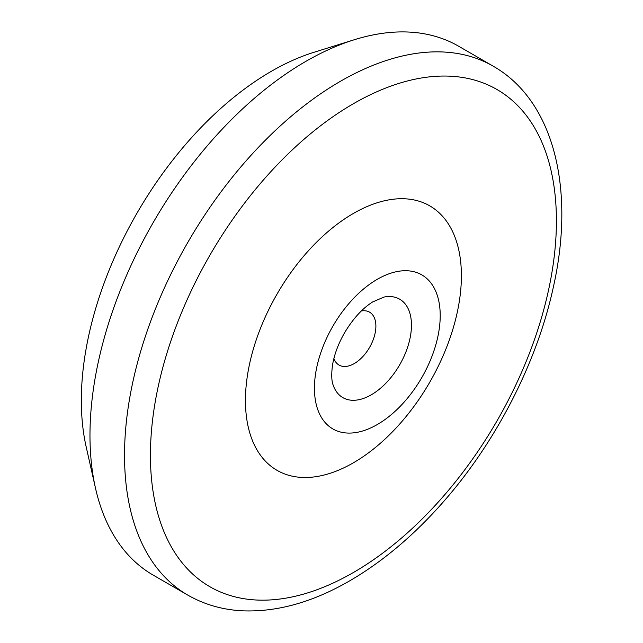 <?xml version="1.0" encoding="UTF-8"?>
<svg xmlns="http://www.w3.org/2000/svg" width="643" height="643" viewBox="0 0 643 643"><rect width="100%" height="100%" fill="white"/><g stroke="black" fill="none" stroke-linecap="round" stroke-linejoin="round"><path stroke-width="0.96" d="M361.366 310.971A30.534 17.634 -60 0 1 369.564 312.16A30.534 17.634 -60 0 1 374.242 336.635A30.534 17.634 -60 0 1 354.293 363.544A30.534 17.634 -60 0 1 339.022 365.055A30.534 17.634 -60 0 1 333.894 358.553M187.772 595.096L153.227 575.147A305.385 176.319 -60 0 1 95.485 488.141L86.186 446.901A268.742 155.156 -60 0 1 314.017 52.276L354.389 39.713A305.385 176.319 -60 0 1 458.604 46.208L493.157 66.157A305.385 176.319 -60 0 0 187.772 242.467A305.385 176.319 -60 0 0 187.772 595.096C204.506 604.669 222.968 609.926 243.167 610.85C277.503 612.056 312.988 602.065 349.623 580.878C381.958 562.078 412.501 536.535 441.243 504.249C494.981 444.072 536.567 363.842 553.117 288.177C575.421 190.481 554.684 101.208 493.157 66.157M353.425 462.783A152.688 88.155 -60 0 1 259.917 329.755A152.688 88.155 -60 0 1 446.925 221.787A152.688 88.155 -60 0 1 353.425 462.783M95.485 488.141A305.385 176.319 -60 0 1 354.389 39.713M371.268 394.818A56.833 32.809 -60 0 1 333.17 385.157C332.921 384.184 330.623 379.925 332.455 365.513C334.175 354.735 338.298 343.675 344.825 332.327C353.24 318.462 362.531 308.327 372.699 301.921L384.04 297.042A56.833 32.809 -60 0 1 410.933 332.986A56.833 32.809 -60 0 1 371.268 394.818M377.32 424.525A88.943 51.352 -60 0 1 322.858 347.043A88.943 51.352 -60 0 1 431.791 284.15A88.943 51.352 -60 0 1 377.32 424.525M353.425 572.495A287.059 165.733 -60 0 1 177.629 322.4A287.059 165.733 -60 0 1 529.213 119.421A287.059 165.733 -60 0 1 353.425 572.495"/></g></svg>
